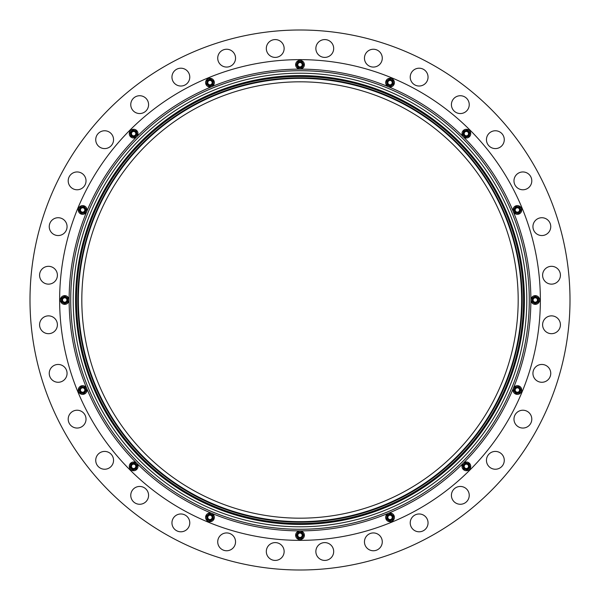 <?xml version="1.0" encoding="UTF-8"?>
<svg xmlns="http://www.w3.org/2000/svg" width="600" height="600" viewBox="0 0 600 600"><rect width="100%" height="100%" fill="white"/><g stroke="black" fill="none" stroke-linecap="round" stroke-linejoin="round"><path stroke-width="0.9" d="M266.317 48.488A8.91 8.91 0 0 0 275.228 57.398A8.91 8.91 0 0 0 284.138 48.488A8.91 8.91 0 0 0 275.228 39.578A8.91 8.91 0 0 0 266.317 48.488M217.725 58.155A8.91 8.91 0 0 0 226.635 67.065A8.91 8.91 0 0 0 235.545 58.155A8.91 8.91 0 0 0 226.635 49.245A8.91 8.91 0 0 0 217.725 58.155M171.953 77.115A8.91 8.91 0 0 0 180.863 86.025A8.91 8.91 0 0 0 189.773 77.115A8.91 8.91 0 0 0 180.863 68.205A8.91 8.91 0 0 0 171.953 77.115M130.762 104.64A8.91 8.91 0 0 0 139.672 113.55A8.91 8.91 0 0 0 148.583 104.64A8.91 8.91 0 0 0 139.672 95.73A8.91 8.91 0 0 0 130.762 104.64M95.73 139.672A8.91 8.91 0 0 0 104.64 148.583A8.91 8.91 0 0 0 113.55 139.672A8.91 8.91 0 0 0 104.64 130.762A8.91 8.91 0 0 0 95.73 139.672M68.205 180.863A8.91 8.91 0 0 0 77.115 189.773A8.91 8.91 0 0 0 86.025 180.863A8.91 8.91 0 0 0 77.115 171.953A8.91 8.91 0 0 0 68.205 180.863M49.245 226.635A8.91 8.91 0 0 0 58.155 235.545A8.91 8.91 0 0 0 67.065 226.635A8.91 8.91 0 0 0 58.155 217.725A8.91 8.91 0 0 0 49.245 226.635M39.578 275.228A8.91 8.91 0 0 0 48.488 284.138A8.91 8.91 0 0 0 57.398 275.228A8.91 8.91 0 0 0 48.488 266.317A8.91 8.91 0 0 0 39.578 275.228M39.578 324.772A8.91 8.91 0 0 0 48.488 333.683A8.91 8.91 0 0 0 57.398 324.772A8.91 8.91 0 0 0 48.488 315.862A8.91 8.91 0 0 0 39.578 324.772M49.245 373.365A8.91 8.91 0 0 0 58.155 382.275A8.91 8.91 0 0 0 67.065 373.365A8.91 8.91 0 0 0 58.155 364.455A8.91 8.91 0 0 0 49.245 373.365M68.205 419.138A8.91 8.91 0 0 0 77.115 428.048A8.91 8.91 0 0 0 86.025 419.138A8.91 8.91 0 0 0 77.115 410.228A8.91 8.91 0 0 0 68.205 419.138M95.73 460.327A8.91 8.91 0 0 0 104.64 469.237A8.91 8.91 0 0 0 113.55 460.327A8.91 8.91 0 0 0 104.64 451.418A8.91 8.91 0 0 0 95.73 460.327M130.762 495.36A8.91 8.91 0 0 0 139.672 504.27A8.91 8.91 0 0 0 148.583 495.36A8.91 8.91 0 0 0 139.672 486.45A8.91 8.91 0 0 0 130.762 495.36M171.953 522.885A8.91 8.91 0 0 0 180.863 531.795A8.91 8.91 0 0 0 189.773 522.885A8.91 8.91 0 0 0 180.863 513.975A8.91 8.91 0 0 0 171.953 522.885M217.725 541.845A8.91 8.91 0 0 0 226.635 550.755A8.91 8.91 0 0 0 235.545 541.845A8.91 8.91 0 0 0 226.635 532.935A8.91 8.91 0 0 0 217.725 541.845M266.317 551.513A8.91 8.91 0 0 0 275.228 560.423A8.91 8.91 0 0 0 284.138 551.513A8.91 8.91 0 0 0 275.228 542.602A8.91 8.91 0 0 0 266.317 551.513M315.862 551.513A8.91 8.91 0 0 0 324.772 560.423A8.91 8.91 0 0 0 333.683 551.513A8.91 8.91 0 0 0 324.772 542.602A8.91 8.91 0 0 0 315.862 551.513M364.455 541.845A8.91 8.91 0 0 0 373.365 550.755A8.91 8.91 0 0 0 382.275 541.845A8.91 8.91 0 0 0 373.365 532.935A8.91 8.91 0 0 0 364.455 541.845M410.228 522.885A8.91 8.91 0 0 0 419.138 531.795A8.91 8.91 0 0 0 428.048 522.885A8.91 8.91 0 0 0 419.138 513.975A8.91 8.91 0 0 0 410.228 522.885M486.45 460.327A8.91 8.91 0 0 0 495.36 469.237A8.91 8.91 0 0 0 504.27 460.327A8.91 8.91 0 0 0 495.36 451.418A8.91 8.91 0 0 0 486.45 460.327M513.975 419.138A8.91 8.91 0 0 0 522.885 428.048A8.91 8.91 0 0 0 531.795 419.138A8.91 8.91 0 0 0 522.885 410.228A8.91 8.91 0 0 0 513.975 419.138M532.935 373.365A8.91 8.91 0 0 0 541.845 382.275A8.91 8.91 0 0 0 550.755 373.365A8.91 8.91 0 0 0 541.845 364.455A8.91 8.91 0 0 0 532.935 373.365M542.602 324.772A8.91 8.91 0 0 0 551.513 333.683A8.91 8.91 0 0 0 560.423 324.772A8.91 8.91 0 0 0 551.513 315.862A8.91 8.91 0 0 0 542.602 324.772M542.602 275.228A8.91 8.91 0 0 0 551.513 284.138A8.91 8.91 0 0 0 560.423 275.228A8.91 8.91 0 0 0 551.513 266.317A8.91 8.91 0 0 0 542.602 275.228M532.935 226.635A8.91 8.91 0 0 0 541.845 235.545A8.91 8.91 0 0 0 550.755 226.635A8.91 8.91 0 0 0 541.845 217.725A8.91 8.91 0 0 0 532.935 226.635M513.975 180.863A8.91 8.91 0 0 0 522.885 189.773A8.91 8.91 0 0 0 531.795 180.863A8.91 8.91 0 0 0 522.885 171.953A8.91 8.91 0 0 0 513.975 180.863M486.45 139.672A8.91 8.91 0 0 0 495.36 148.583A8.91 8.91 0 0 0 504.27 139.672A8.91 8.91 0 0 0 495.36 130.762A8.91 8.91 0 0 0 486.45 139.672M451.418 104.64A8.91 8.91 0 0 0 460.327 113.55A8.91 8.91 0 0 0 469.237 104.64A8.91 8.91 0 0 0 460.327 95.73A8.91 8.91 0 0 0 451.418 104.64M410.228 77.115A8.91 8.91 0 0 0 419.138 86.025A8.91 8.91 0 0 0 428.048 77.115A8.91 8.91 0 0 0 419.138 68.205A8.91 8.91 0 0 0 410.228 77.115M364.455 58.155A8.91 8.91 0 0 0 373.365 67.065A8.91 8.91 0 0 0 382.275 58.155A8.91 8.91 0 0 0 373.365 49.245A8.91 8.91 0 0 0 364.455 58.155M451.418 495.36A8.91 8.91 0 0 0 460.327 504.27A8.91 8.91 0 0 0 469.237 495.36A8.91 8.91 0 0 0 460.327 486.45A8.91 8.91 0 0 0 451.418 495.36M315.862 48.488A8.91 8.91 0 0 0 324.772 57.398A8.91 8.91 0 0 0 333.683 48.488A8.91 8.91 0 0 0 324.772 39.578A8.91 8.91 0 0 0 315.862 48.488M77.82 300A222.18 222.18 0 0 0 300 522.18A222.18 222.18 0 0 0 522.18 300A222.18 222.18 0 0 0 300 77.82A222.18 222.18 0 0 0 77.82 300M81.817 300A218.183 218.183 0 0 0 300 518.183A218.183 218.183 0 0 0 518.183 300A218.183 218.183 0 0 0 300 81.817A218.183 218.183 0 0 0 81.817 300M521.64 300A221.64 221.64 0 0 1 300 521.64A221.64 221.64 0 0 1 78.36 300A221.64 221.64 0 0 1 300 78.36A221.64 221.64 0 0 1 521.64 300M388.89 514.59A3 3 0 0 0 387.263 518.513A3 3 0 0 0 391.185 520.132A3 3 0 0 0 392.805 516.217A3 3 0 0 0 388.89 514.59M388.785 514.342L387.037 515.062L386.543 518.812L389.543 521.107L393.03 519.668L393.525 515.918L390.525 513.615L388.785 514.342M389.197 515.347A2.183 2.183 0 0 0 388.02 518.197A2.183 2.183 0 0 0 390.87 519.382A2.183 2.183 0 0 0 392.048 516.525A2.183 2.183 0 0 0 389.197 515.347M394.065 515.692A4.365 4.365 0 0 0 388.365 513.33A4.365 4.365 0 0 0 386.002 519.03A4.365 4.365 0 0 0 391.702 521.393A4.365 4.365 0 0 0 394.065 515.692M570 300A270 270 0 0 0 300 30A270 270 0 0 0 30 300A270 270 0 0 0 300 570A270 270 0 0 0 570 300M84.653 389.197A2.183 2.183 0 0 0 81.802 388.02A2.183 2.183 0 0 0 80.617 390.87A2.183 2.183 0 0 0 83.475 392.048A2.183 2.183 0 0 0 84.653 389.197M85.41 388.89A3 3 0 0 0 81.488 387.263A3 3 0 0 0 79.867 391.185A3 3 0 0 0 83.782 392.805A3 3 0 0 0 85.41 388.89M85.657 388.785L84.938 387.037L81.188 386.543L78.892 389.543L80.332 393.03L84.082 393.525L86.385 390.525L85.657 388.785M84.308 394.065A4.365 4.365 0 0 0 86.67 388.365A4.365 4.365 0 0 0 80.97 386.002A4.365 4.365 0 0 0 78.608 391.702A4.365 4.365 0 0 0 84.308 394.065M136.725 469.447A4.365 4.365 0 0 0 136.725 463.275A4.365 4.365 0 0 0 130.553 463.275A4.365 4.365 0 0 0 130.553 469.447A4.365 4.365 0 0 0 136.725 469.447M135.757 464.243A3 3 0 0 0 131.512 464.243A3 3 0 0 0 131.512 468.487A3 3 0 0 0 135.757 468.487A3 3 0 0 0 135.757 464.243M135.953 464.048L134.618 462.713L130.965 463.688L129.99 467.34L132.66 470.01L136.312 469.035L137.288 465.382L135.953 464.048M135.18 464.82A2.183 2.183 0 0 0 132.097 464.82A2.183 2.183 0 0 0 132.097 467.903A2.183 2.183 0 0 0 135.18 467.903A2.183 2.183 0 0 0 135.18 464.82M213.998 519.03A4.365 4.365 0 0 0 211.635 513.33A4.365 4.365 0 0 0 205.935 515.692A4.365 4.365 0 0 0 208.298 521.393A4.365 4.365 0 0 0 213.998 519.03M211.11 514.59A3 3 0 0 0 207.195 516.217A3 3 0 0 0 208.815 520.132A3 3 0 0 0 212.737 518.513A3 3 0 0 0 211.11 514.59M211.215 514.342L209.475 513.615L206.475 515.918L206.97 519.668L210.458 521.107L213.458 518.812L212.962 515.062L211.215 514.342M210.803 515.347A2.183 2.183 0 0 0 207.952 516.525A2.183 2.183 0 0 0 209.13 519.382A2.183 2.183 0 0 0 211.98 518.197A2.183 2.183 0 0 0 210.803 515.347M469.447 463.275A4.365 4.365 0 0 0 463.275 463.275A4.365 4.365 0 0 0 463.275 469.447A4.365 4.365 0 0 0 469.447 469.447A4.365 4.365 0 0 0 469.447 463.275M464.243 464.243A3 3 0 0 0 464.243 468.487A3 3 0 0 0 468.487 468.487A3 3 0 0 0 468.487 464.243A3 3 0 0 0 464.243 464.243M464.048 464.048L462.713 465.382L463.688 469.035L467.34 470.01L470.01 467.34L469.035 463.688L465.382 462.713L464.048 464.048M464.82 464.82A2.183 2.183 0 0 0 464.82 467.903A2.183 2.183 0 0 0 467.903 467.903A2.183 2.183 0 0 0 467.903 464.82A2.183 2.183 0 0 0 464.82 464.82M463.275 130.553A4.365 4.365 0 0 0 463.275 136.725A4.365 4.365 0 0 0 469.447 136.725A4.365 4.365 0 0 0 469.447 130.553A4.365 4.365 0 0 0 463.275 130.553M464.243 135.757A3 3 0 0 0 468.487 135.757A3 3 0 0 0 468.487 131.512A3 3 0 0 0 464.243 131.512A3 3 0 0 0 464.243 135.757M464.048 135.953L465.382 137.288L469.035 136.312L470.01 132.66L467.34 129.99L463.688 130.965L462.713 134.618L464.048 135.953M464.82 135.18A2.183 2.183 0 0 0 467.903 135.18A2.183 2.183 0 0 0 467.903 132.097A2.183 2.183 0 0 0 464.82 132.097A2.183 2.183 0 0 0 464.82 135.18M386.002 80.97A4.365 4.365 0 0 0 388.365 86.67A4.365 4.365 0 0 0 394.065 84.308A4.365 4.365 0 0 0 391.702 78.608A4.365 4.365 0 0 0 386.002 80.97M388.89 85.41A3 3 0 0 0 392.805 83.782A3 3 0 0 0 391.185 79.867A3 3 0 0 0 387.263 81.488A3 3 0 0 0 388.89 85.41M388.785 85.657L390.525 86.385L393.525 84.082L393.03 80.332L389.543 78.892L386.543 81.188L387.037 84.938L388.785 85.657M389.197 84.653A2.183 2.183 0 0 0 392.048 83.475A2.183 2.183 0 0 0 390.87 80.617A2.183 2.183 0 0 0 388.02 81.802A2.183 2.183 0 0 0 389.197 84.653M205.935 84.308A4.365 4.365 0 0 0 211.635 86.67A4.365 4.365 0 0 0 213.998 80.97A4.365 4.365 0 0 0 208.298 78.608A4.365 4.365 0 0 0 205.935 84.308M211.11 85.41A3 3 0 0 0 212.737 81.488A3 3 0 0 0 208.815 79.867A3 3 0 0 0 207.195 83.782A3 3 0 0 0 211.11 85.41M211.215 85.657L212.962 84.938L213.458 81.188L210.458 78.892L206.97 80.332L206.475 84.082L209.475 86.385L211.215 85.657M210.803 84.653A2.183 2.183 0 0 0 211.98 81.802A2.183 2.183 0 0 0 209.13 80.617A2.183 2.183 0 0 0 207.952 83.475A2.183 2.183 0 0 0 210.803 84.653M130.553 136.725A4.365 4.365 0 0 0 136.725 136.725A4.365 4.365 0 0 0 136.725 130.553A4.365 4.365 0 0 0 130.553 130.553A4.365 4.365 0 0 0 130.553 136.725M135.757 135.757A3 3 0 0 0 135.757 131.512A3 3 0 0 0 131.512 131.512A3 3 0 0 0 131.512 135.757A3 3 0 0 0 135.757 135.757M135.953 135.953L137.288 134.618L136.312 130.965L132.66 129.99L129.99 132.66L130.965 136.312L134.618 137.288L135.953 135.953M135.18 135.18A2.183 2.183 0 0 0 135.18 132.097A2.183 2.183 0 0 0 132.097 132.097A2.183 2.183 0 0 0 132.097 135.18A2.183 2.183 0 0 0 135.18 135.18M80.97 213.998A4.365 4.365 0 0 0 86.67 211.635A4.365 4.365 0 0 0 84.308 205.935A4.365 4.365 0 0 0 78.608 208.298A4.365 4.365 0 0 0 80.97 213.998M85.41 211.11A3 3 0 0 0 83.782 207.195A3 3 0 0 0 79.867 208.815A3 3 0 0 0 81.488 212.737A3 3 0 0 0 85.41 211.11M85.657 211.215L86.385 209.475L84.082 206.475L80.332 206.97L78.892 210.458L81.188 213.458L84.938 212.962L85.657 211.215M84.653 210.803A2.183 2.183 0 0 0 83.475 207.952A2.183 2.183 0 0 0 80.617 209.13A2.183 2.183 0 0 0 81.802 211.98A2.183 2.183 0 0 0 84.653 210.803M304.365 535.275A4.365 4.365 0 0 0 300 530.91A4.365 4.365 0 0 0 295.635 535.275A4.365 4.365 0 0 0 300 539.64A4.365 4.365 0 0 0 304.365 535.275M300 532.275A3 3 0 0 0 297 535.275A3 3 0 0 0 300 538.275A3 3 0 0 0 303 535.275A3 3 0 0 0 300 532.275M300 531.998L298.11 531.998L296.22 535.275L298.11 538.545L301.89 538.545L303.78 535.275L301.89 531.998L300 531.998M300 533.092A2.183 2.183 0 0 0 297.817 535.275A2.183 2.183 0 0 0 300 537.457A2.183 2.183 0 0 0 302.183 535.275A2.183 2.183 0 0 0 300 533.092M64.725 304.365A4.365 4.365 0 0 0 69.09 300A4.365 4.365 0 0 0 64.725 295.635A4.365 4.365 0 0 0 60.36 300A4.365 4.365 0 0 0 64.725 304.365M67.725 300A3 3 0 0 0 64.725 297A3 3 0 0 0 61.725 300A3 3 0 0 0 64.725 303A3 3 0 0 0 67.725 300M68.002 300L68.002 298.11L64.725 296.22L61.455 298.11L61.455 301.89L64.725 303.78L68.002 301.89L68.002 300M66.907 300A2.183 2.183 0 0 0 64.725 297.817A2.183 2.183 0 0 0 62.543 300A2.183 2.183 0 0 0 64.725 302.183A2.183 2.183 0 0 0 66.907 300M535.275 295.635A4.365 4.365 0 0 0 530.91 300A4.365 4.365 0 0 0 535.275 304.365A4.365 4.365 0 0 0 539.64 300A4.365 4.365 0 0 0 535.275 295.635M532.275 300A3 3 0 0 0 535.275 303A3 3 0 0 0 538.275 300A3 3 0 0 0 535.275 297A3 3 0 0 0 532.275 300M531.998 300L531.998 301.89L535.275 303.78L538.545 301.89L538.545 298.11L535.275 296.22L531.998 298.11L531.998 300M533.092 300A2.183 2.183 0 0 0 535.275 302.183A2.183 2.183 0 0 0 537.457 300A2.183 2.183 0 0 0 535.275 297.817A2.183 2.183 0 0 0 533.092 300M295.635 64.725A4.365 4.365 0 0 0 300 69.09A4.365 4.365 0 0 0 304.365 64.725A4.365 4.365 0 0 0 300 60.36A4.365 4.365 0 0 0 295.635 64.725M300 67.725A3 3 0 0 0 303 64.725A3 3 0 0 0 300 61.725A3 3 0 0 0 297 64.725A3 3 0 0 0 300 67.725M300 68.002L301.89 68.002L303.78 64.725L301.89 61.455L298.11 61.455L296.22 64.725L298.11 68.002L300 68.002M300 66.907A2.183 2.183 0 0 0 302.183 64.725A2.183 2.183 0 0 0 300 62.543A2.183 2.183 0 0 0 297.817 64.725A2.183 2.183 0 0 0 300 66.907M519.03 386.002A4.365 4.365 0 0 0 513.33 388.365A4.365 4.365 0 0 0 515.692 394.065A4.365 4.365 0 0 0 521.393 391.702A4.365 4.365 0 0 0 519.03 386.002M514.59 388.89A3 3 0 0 0 516.217 392.805A3 3 0 0 0 520.132 391.185A3 3 0 0 0 518.513 387.263A3 3 0 0 0 514.59 388.89M514.342 388.785L513.615 390.525L515.918 393.525L519.668 393.03L521.107 389.543L518.812 386.543L515.062 387.037L514.342 388.785M515.347 389.197A2.183 2.183 0 0 0 516.525 392.048A2.183 2.183 0 0 0 519.382 390.87A2.183 2.183 0 0 0 518.197 388.02A2.183 2.183 0 0 0 515.347 389.197M515.692 205.935A4.365 4.365 0 0 0 513.33 211.635A4.365 4.365 0 0 0 519.03 213.998A4.365 4.365 0 0 0 521.393 208.298A4.365 4.365 0 0 0 515.692 205.935M514.59 211.11A3 3 0 0 0 518.513 212.737A3 3 0 0 0 520.132 208.815A3 3 0 0 0 516.217 207.195A3 3 0 0 0 514.59 211.11M514.342 211.215L515.062 212.962L518.812 213.458L521.107 210.458L519.668 206.97L515.918 206.475L513.615 209.475L514.342 211.215M515.347 210.803A2.183 2.183 0 0 0 518.197 211.98A2.183 2.183 0 0 0 519.382 209.13A2.183 2.183 0 0 0 516.525 207.952A2.183 2.183 0 0 0 515.347 210.803M540.36 300A240.36 240.36 0 0 0 300 59.64A240.36 240.36 0 0 0 59.64 300A240.36 240.36 0 0 0 300 540.36A240.36 240.36 0 0 0 540.36 300M524.423 300A224.423 224.423 0 0 0 300 75.578A224.423 224.423 0 0 0 75.578 300A224.423 224.423 0 0 0 300 524.423A224.423 224.423 0 0 0 524.423 300M523.515 300A223.515 223.515 0 0 0 300 76.485A223.515 223.515 0 0 0 76.485 300A223.515 223.515 0 0 0 300 523.515A223.515 223.515 0 0 0 523.515 300M526.793 300A226.792 226.792 0 0 0 300 73.207A226.792 226.792 0 0 0 73.207 300A226.792 226.792 0 0 0 300 526.793A226.792 226.792 0 0 0 526.793 300M70.725 300A229.275 229.275 0 0 0 300 529.275A229.275 229.275 0 0 0 529.275 300A229.29 229.29 0 0 0 300 70.71A229.29 229.29 0 0 0 70.71 300A229.29 229.29 0 0 0 300 529.29A229.29 229.29 0 0 0 529.29 300A229.275 229.275 0 0 0 300 70.725A229.275 229.275 0 0 0 70.725 300M530.865 300A230.865 230.865 0 0 0 300 69.135A230.865 230.865 0 0 0 69.135 300A230.865 230.865 0 0 0 300 530.865A230.865 230.865 0 0 0 530.865 300"/></g></svg>
